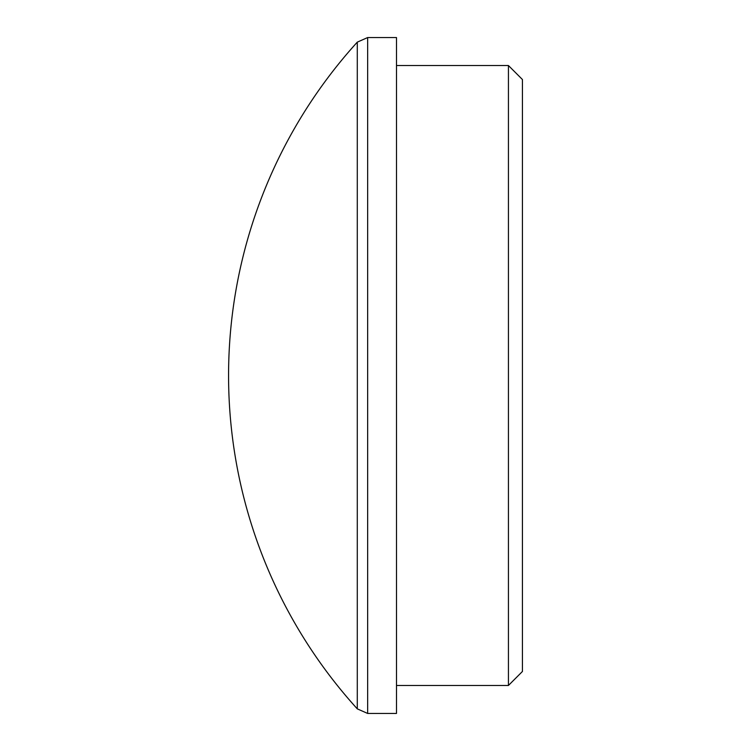 <?xml version="1.0" encoding="UTF-8"?>
<svg xmlns="http://www.w3.org/2000/svg" width="751" height="751" viewBox="0 0 751 751"><rect width="100%" height="100%" fill="white"/><g stroke="black" fill="none" stroke-linecap="round" stroke-linejoin="round"><path stroke-width="1.13" d="M508.436 65.534L508.436 685.466L522.433 671.469L522.433 79.531L508.436 65.534L396.49 65.534M367.652 37.55L367.652 713.45L396.49 713.45L396.49 37.55L367.652 37.55L357.288 42.14A496.026 496.026 0 0 0 357.288 708.86L357.288 42.14M367.652 713.45L357.288 708.86M508.436 685.466L396.49 685.466"/></g></svg>

